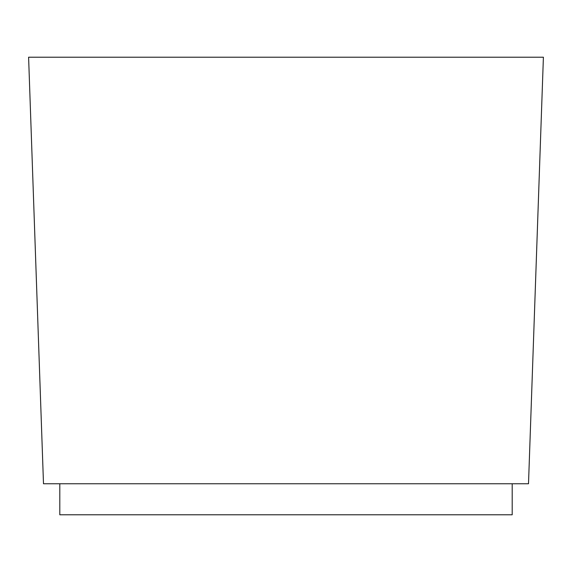 <?xml version="1.0" encoding="UTF-8"?>
<svg xmlns="http://www.w3.org/2000/svg" width="572" height="572" viewBox="0 0 572 572"><rect width="100%" height="100%" fill="white"/><g stroke="black" fill="none" stroke-linecap="round" stroke-linejoin="round"><path stroke-width="0.86" d="M543.4 57.214L28.6 57.214L43.493 483.762L528.507 483.762L543.4 57.214M512.197 483.762L512.197 514.786L59.803 514.786L59.803 483.762"/></g></svg>
